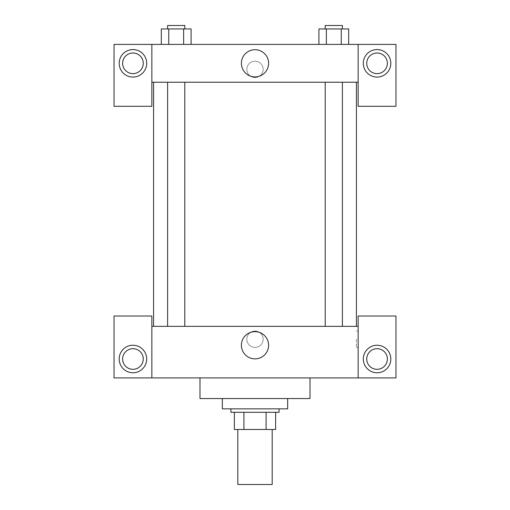 <?xml version="1.0" encoding="UTF-8"?>
<svg xmlns="http://www.w3.org/2000/svg" width="510" height="510" viewBox="0 0 510 510"><rect width="100%" height="100%" fill="white"/><g stroke="black" fill="none" stroke-linecap="round" stroke-linejoin="round"><path stroke-width="0.38" stroke-dasharray="2.55 1.91" d="M272.193 484.5L237.807 484.5M272.193 429.49L237.807 429.49L272.193 429.49M243.907 429.49L234.37 429.49L234.37 412.297L243.907 412.297L243.907 429.49L275.63 429.49M266.092 412.297L243.907 412.297L266.092 412.297L266.092 429.49M243.907 412.297L234.37 412.297M230.934 412.297L279.066 412.297M255 408.861L230.934 408.861L255 408.861M287.666 408.861L222.334 408.861M287.666 398.546L222.334 398.546L287.666 398.546M310.01 377.916L310.01 398.546L199.99 398.546L199.99 377.916L310.01 377.916L199.99 377.916M151.852 377.916L151.852 316.028L114.036 316.028L114.036 377.916L395.964 377.916L395.964 316.028L358.147 316.028L358.147 377.916M132.944 372.759A13.751 13.751 0 0 0 144.853 352.13A13.751 13.751 0 0 0 121.036 352.13A13.751 13.751 0 0 0 132.944 372.759M122.629 359.008A10.315 10.315 0 0 1 138.102 350.07A10.315 10.315 0 0 1 138.102 367.939A10.315 10.315 0 0 1 122.629 359.008M377.056 372.759A13.751 13.751 0 0 0 388.964 352.13A13.751 13.751 0 0 0 365.147 352.13A13.751 13.751 0 0 0 377.056 372.759M387.37 359.008A10.315 10.315 0 0 1 371.898 367.939A10.315 10.315 0 0 1 371.898 350.07A10.315 10.315 0 0 1 387.37 359.008M151.852 339.233L151.852 347.399L151.859 339.233M255 331.653A13.598 13.598 0 0 0 243.219 352.053A13.598 13.598 0 0 0 266.781 352.053A13.598 13.598 0 0 0 255 331.653M263.166 339.233A8.166 8.166 0 0 0 250.92 332.163A8.166 8.166 0 0 0 250.92 346.309A8.166 8.166 0 0 0 263.166 339.233A8.166 8.166 0 0 1 250.92 346.309A8.166 8.166 0 0 1 250.92 332.163A8.166 8.166 0 0 1 263.166 339.233M151.852 326.343L358.147 326.343M358.147 339.233L358.147 347.399L358.147 339.233M356.413 339.233L356.413 347.399L356.413 339.233M333.801 326.343L342.401 326.343L333.801 326.343M176.199 326.343L167.599 326.343L176.199 326.343M255 326.343L356.426 326.343L255 326.343M255 82.231L356.426 82.231L255 82.231M333.801 82.231L342.401 82.231L333.801 82.231M176.199 82.231L167.599 82.231L176.199 82.231M358.147 82.231L151.852 82.231L151.852 106.297L114.036 106.297L114.036 44.408L395.964 44.408L395.964 106.297L358.147 106.297L358.147 44.408M263.166 69.341A8.166 8.166 0 0 0 250.92 62.265A8.166 8.166 0 0 0 250.92 76.411A8.166 8.166 0 0 0 263.166 69.341A8.166 8.166 0 0 1 250.92 76.411A8.166 8.166 0 0 1 250.92 62.265A8.166 8.166 0 0 1 263.166 69.341M143.259 63.323A10.315 10.315 0 0 0 127.787 54.385A10.315 10.315 0 0 0 127.787 72.254A10.315 10.315 0 0 0 143.259 63.323M387.37 63.323A10.315 10.315 0 0 0 371.898 54.385A10.315 10.315 0 0 0 371.898 72.254A10.315 10.315 0 0 0 387.37 63.323M132.944 77.074A13.751 13.751 0 0 0 144.853 56.444A13.751 13.751 0 0 0 121.036 56.444A13.751 13.751 0 0 0 132.944 77.074M377.056 77.074A13.751 13.751 0 0 0 388.964 56.444A13.751 13.751 0 0 0 365.147 56.444A13.751 13.751 0 0 0 377.056 77.074M151.852 44.408L151.852 82.231M191.084 44.408L161.294 44.408L191.103 44.408L168.753 44.408L191.084 44.408L168.753 44.408L191.084 44.408L191.084 28.936L183.638 28.936L191.084 28.936L183.638 28.936L183.638 44.408L161.307 44.408L183.638 44.408L183.638 28.936L168.753 28.936L183.638 28.936L183.638 44.408M318.916 44.408L348.706 44.408L318.897 44.408L348.693 44.408L318.916 44.408L348.693 44.408L318.916 44.408L318.916 28.936L348.693 28.936L341.247 28.936L341.247 44.408L341.247 28.936L326.362 28.936L326.362 44.408L326.362 28.936L318.916 28.936L348.693 28.936L348.693 44.408M241.402 63.323A13.598 13.598 0 0 0 261.802 75.097A13.598 13.598 0 0 0 261.802 51.542A13.598 13.598 0 0 0 241.402 63.323M358.147 69.341L358.147 77.507L358.141 69.341M151.852 69.341L151.852 77.507L151.859 69.341M342.401 28.936L325.208 28.936L342.401 28.936L325.208 28.936L342.401 28.936L342.401 25.5L325.208 25.5L342.401 25.5L325.208 25.5L325.208 28.936M161.307 44.408L161.307 28.936L168.753 28.936L168.753 44.408L161.307 44.408L168.753 44.408L168.753 28.936L161.307 28.936L183.638 28.936M184.792 28.936L167.599 28.936L184.792 28.936L167.599 28.936L184.792 28.936L184.792 25.5L167.599 25.5L184.792 25.5L167.599 25.5L167.599 28.936M341.247 28.936L341.247 44.408M326.362 28.936L326.362 44.408M168.753 28.936L168.753 44.408M358.147 331.067L356.413 331.067M358.147 347.399L356.413 347.399M167.599 82.231L167.599 326.343M184.792 82.231L184.792 326.343M325.208 82.231L325.208 326.343M342.401 82.231L342.401 326.343"/><path stroke-width="0.76" d="M237.807 429.49L237.807 484.5L272.193 484.5L272.193 429.49M266.092 412.297L266.092 429.49L234.37 429.49L234.37 412.297M266.092 429.49L275.63 429.49L275.63 412.297L275.63 429.49M279.066 408.861L279.066 412.297L230.934 412.297L230.934 408.861M243.907 412.297L243.907 429.49M222.334 398.546L222.334 408.861L287.666 408.861L287.666 398.546M199.99 377.916L199.99 398.546L310.01 398.546L310.01 377.916M358.147 377.916L358.147 316.028L395.964 316.028L395.964 377.916L114.036 377.916L114.036 316.028L151.852 316.028L151.852 377.916M132.944 372.759A13.751 13.751 0 0 1 121.036 352.13A13.751 13.751 0 0 1 144.853 352.13A13.751 13.751 0 0 1 132.944 372.759M122.629 359.008A10.315 10.315 0 0 1 138.102 350.07A10.315 10.315 0 0 1 138.102 367.939A10.315 10.315 0 0 1 122.629 359.008M377.056 372.759A13.751 13.751 0 0 1 365.147 352.13A13.751 13.751 0 0 1 388.964 352.13A13.751 13.751 0 0 1 377.056 372.759M366.741 359.008A10.315 10.315 0 0 1 377.056 348.693A10.315 10.315 0 0 1 387.37 359.008A10.315 10.315 0 0 1 377.056 369.323A10.315 10.315 0 0 1 366.741 359.008M255 331.653A13.598 13.598 0 0 1 266.781 352.053A13.598 13.598 0 0 1 243.219 352.053A13.598 13.598 0 0 1 255 331.653M358.147 326.343L151.852 326.343M358.147 82.231L358.147 106.297L395.964 106.297L395.964 44.408L358.147 44.408L358.147 82.231L151.852 82.231L151.852 106.297L114.036 106.297L114.036 44.408L151.852 44.408L151.852 82.231M143.259 63.323A10.315 10.315 0 0 1 132.944 73.638A10.315 10.315 0 0 1 122.629 63.323A10.315 10.315 0 0 1 132.944 53.008A10.315 10.315 0 0 1 143.259 63.323M132.944 77.074A13.751 13.751 0 0 1 121.036 56.444A13.751 13.751 0 0 1 144.853 56.444A13.751 13.751 0 0 1 132.944 77.074M387.37 63.323A10.315 10.315 0 0 1 371.898 72.254A10.315 10.315 0 0 1 371.898 54.385A10.315 10.315 0 0 1 387.37 63.323M377.056 77.074A13.751 13.751 0 0 1 365.147 56.444A13.751 13.751 0 0 1 388.964 56.444A13.751 13.751 0 0 1 377.056 77.074M358.147 44.408L151.852 44.408M241.402 63.323A13.598 13.598 0 0 1 261.802 51.542A13.598 13.598 0 0 1 261.802 75.097A13.598 13.598 0 0 1 241.402 63.323M348.693 44.408L348.693 28.936L318.916 28.936L318.916 44.408M341.247 28.936L341.247 44.408M326.362 28.936L326.362 44.408M325.208 28.936L325.208 25.5L342.401 25.5L342.401 28.936M191.084 44.408L191.084 28.936L161.307 28.936L161.307 44.408M183.638 28.936L183.638 44.408M168.753 28.936L168.753 44.408M167.599 28.936L167.599 25.5L184.792 25.5L184.792 28.936M153.574 82.231L153.574 326.343M356.426 82.231L356.426 326.343M342.401 326.343L342.401 82.231M325.208 326.343L325.208 82.231M167.599 82.231L167.599 326.343M184.792 82.231L184.792 326.343"/></g></svg>
